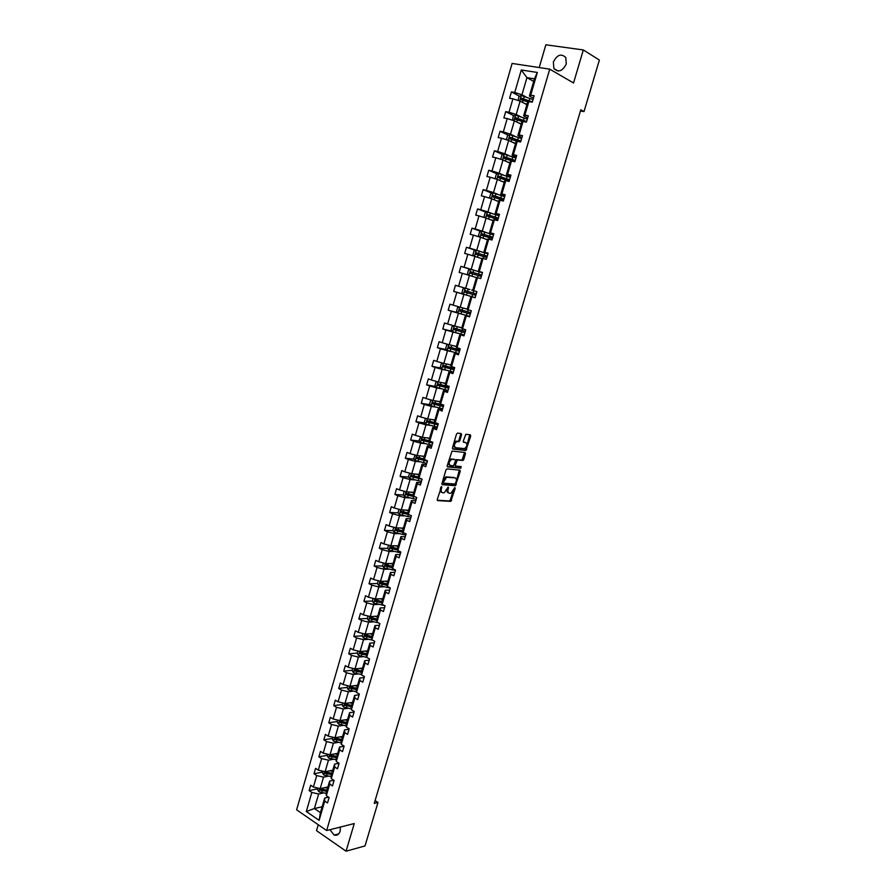 <?xml version="1.0" encoding="UTF-8"?>
<svg xmlns="http://www.w3.org/2000/svg" width="896" height="896" viewBox="0 0 896 896"><rect width="100%" height="100%" fill="white"/><g stroke="black" fill="none" stroke-linecap="round" stroke-linejoin="round"><path stroke-width="1.34" d="M441.582 486.528L437.27 499.408L437.662 500.595L450.789 501.39L455.202 488.387L454.832 487.57L450.934 493.248L449.344 493.226C448.022 492.912 447.608 491.646 448.123 489.44L448.19 487.054L444.27 492.766L442.646 492.744C441.302 492.43 440.888 491.154 441.392 488.936L441.582 486.528M553.358 62.048L553.874 68.533C558.432 72.766 562.565 71.232 566.261 63.952L565.779 57.523C561.187 53.222 557.043 54.734 553.358 62.048M329.907 829.707L334.152 835.05C336.952 835.834 338.946 834.568 340.144 831.275L340.39 827.053M461.552 434.829L461.182 433.586L457.554 433.093L456.49 434.157L452.48 447.776L452.861 449.019L465.886 450.509L470.714 436.061L470.344 434.829L465.842 434.269L463.299 441.078L463.669 442.31L465.808 442.579C467.6 444.405 467.174 446.421 464.531 448.638L455.549 447.675C453.701 445.85 454.126 443.811 456.814 441.571L458.987 441.672L459.838 440.642L461.552 434.829L460.611 433.507M318.248 824.746L316.523 830.659L346.069 851.2L354.256 823.547L326.637 830.536L549.741 69.16L573.541 82.981L583.318 49.952L599.379 60.054L584.013 111.574L580.81 109.805L374.27 803.365L377.978 802.48L375.099 800.598M346.069 851.2L365.019 845.936L377.978 802.48M447.003 468.899L445.939 469.974L441.963 483.493L442.344 484.691L455.437 485.699L460.253 471.33L459.883 470.142L447.003 468.899M447.205 465.674L452.066 451.046L465.102 452.514L465.472 453.734L463.781 459.458L462.93 460.499L457.374 459.984L455.392 464.845L455.762 466.054L461.16 466.592L460.813 468.171L447.597 466.894L447.205 465.674M583.318 49.952L545.854 44.8L539.213 67.558M533.411 98.202L529.413 96.051L534.43 78.837L537.331 72.453L530.701 95.178L534.128 95.76L532.246 102.178L528.842 101.584L524.888 115.125L528.293 115.741L526.422 122.125L523.029 121.486L519.098 134.971L522.48 135.621L520.621 141.982L517.25 141.31L513.33 154.728L516.69 155.422L514.842 161.75L511.482 161.045L507.584 174.406L510.933 175.146L509.096 181.44L505.758 180.701L501.872 193.995L505.198 194.768L503.362 201.04L500.046 200.256L496.182 213.506L499.486 214.312L497.661 220.562L494.368 219.744L490.515 232.926L493.808 233.766L491.982 239.994L488.701 239.131L484.87 252.258L488.141 253.142L486.338 259.336L483.067 258.44L479.259 271.51L482.507 272.429L480.704 278.6L477.467 277.67L473.659 290.685L476.896 291.637L475.104 297.774L471.878 296.811L468.093 309.77L471.307 310.755L469.526 316.87L466.312 315.862L462.549 328.776L465.752 329.795L463.971 335.877L460.779 334.846L457.027 347.693L460.208 348.757L458.438 354.816L455.269 353.741L451.528 366.531L454.698 367.629L452.928 373.666L449.781 372.557L446.062 385.291L449.198 386.422L447.451 392.437L444.315 391.294L440.608 403.973L443.733 405.138L432.936 402.405L432.298 403.693L443.318 406.582M529.413 96.051L530.701 95.178M326.637 830.536L296.621 809.816L512.098 63.448L549.741 69.16M438.872 409.942L435.187 422.576L434.482 421.534L438.144 408.979L441.986 411.118L443.733 405.138M435.187 422.576L438.29 423.774L436.554 429.733L433.451 428.523L429.778 441.101L432.869 442.333L431.133 448.258L428.053 447.014L424.402 459.536L427.47 460.802L417.682 458.707L417.245 457.565M422.677 465.438L419.037 477.904L418.432 476.56L422.05 464.162L422.677 465.438L425.746 466.715L427.47 460.802M419.037 477.904L422.094 479.203L420.381 485.083L417.323 483.773L413.706 496.194L416.741 497.526L415.038 503.384L411.992 502.04L408.386 514.405L411.41 515.771L409.707 521.595L406.694 520.229L403.099 532.538L406.101 533.938L404.41 539.739L401.408 538.328L397.835 550.592L400.826 552.026L399.134 557.805L396.144 556.371L392.582 568.579L395.562 570.035L393.87 575.792L390.902 574.325L387.363 586.488L390.32 587.978L388.64 593.712L385.694 592.211L382.155 604.318L385.101 605.842L383.432 611.554L380.498 610.019L376.97 622.07L379.904 623.627L378.235 629.317L375.323 627.749L371.818 639.755L374.73 641.346L373.072 647.002L370.171 645.411L366.677 657.373L369.566 658.986L367.92 664.619L365.03 662.995L361.558 674.912L364.437 676.558L362.802 682.17L359.923 680.512L356.462 692.373L359.33 694.053L357.694 699.642L354.838 697.95L351.389 709.766L354.234 711.469L352.61 717.046L349.765 715.322L346.338 727.093L349.171 728.818L347.547 734.373L344.725 732.626L341.298 744.341L344.12 746.099L342.507 751.632L339.696 749.851L336.291 761.522L339.091 763.314L337.478 768.813L334.69 767.01L331.296 778.635L334.085 780.45L332.483 785.926L329.706 784.101L326.323 795.67L329.101 797.518L327.499 802.973L324.733 801.114L319.122 820.344L306.298 811.53L311.83 792.445L309.12 790.63L310.677 785.232L313.398 787.046L316.725 775.566L314.003 773.774L315.571 768.354L318.293 770.134L321.642 758.61L318.898 756.84L320.477 751.408L323.221 753.155L326.57 741.586L323.826 739.85L325.405 734.384L328.16 736.109L331.531 724.494L328.765 722.781L330.355 717.304L333.122 718.995L336.504 707.325L333.726 705.645L335.317 700.146L338.106 701.814L341.499 690.099L338.699 688.442L340.301 682.92L343.112 684.555L346.517 672.795L343.706 671.171L345.318 665.616L348.13 667.229L351.557 655.413L348.723 653.822L350.336 648.256L353.17 649.835L356.608 637.974L353.774 636.406L355.387 630.806L358.243 632.363L361.693 620.446L358.837 618.923L360.461 613.301L363.328 614.824L366.789 602.862L363.922 601.362L365.557 595.717L368.435 597.206L371.907 585.2L369.018 583.733L370.664 578.066L373.554 579.522L377.059 567.459L374.147 566.026L375.794 560.336L378.706 561.758L382.222 549.651L379.299 548.24L380.957 542.528L383.88 543.928L387.408 531.765L384.462 530.387L386.131 524.653L389.066 526.019L392.605 513.811L389.659 512.467L391.328 506.699L394.285 508.032L397.835 495.768L394.867 494.458L396.547 488.678L399.515 489.978L403.088 477.669L400.098 476.381L401.789 470.568L404.779 471.845L408.363 459.48L405.362 458.226L407.053 452.39L410.054 453.634L413.65 441.213L410.637 440.003L412.328 434.134L415.352 435.344L418.97 422.878L415.934 421.691L417.637 415.811L420.683 416.976L424.312 404.454L421.254 403.312L422.968 397.398L426.026 398.541L429.677 385.963L426.608 384.843L428.322 378.918L431.402 380.016L435.053 367.394L431.973 366.307L433.698 360.349L436.789 361.424L440.462 348.734L437.36 347.693L439.096 341.701L442.21 342.742L445.894 330.008L442.781 328.989L444.517 322.986L447.642 323.982L451.349 311.192L448.213 310.218L449.96 304.181L453.107 305.144L456.826 292.298L453.678 291.357L455.426 285.298L458.584 286.227L462.325 273.325L459.155 272.418L460.914 266.336L464.094 267.232L467.858 254.274L464.666 253.4L466.435 247.285L469.627 248.147L473.402 235.133L470.198 234.293L471.968 228.155L475.182 228.984L478.968 215.914L475.742 215.118L477.534 208.947L480.76 209.742L484.568 196.616L481.331 195.843L483.123 189.65L486.371 190.411L490.19 177.229L486.931 176.501L488.723 170.274L491.994 170.99L495.835 157.752L492.554 157.069L494.368 150.819L497.65 151.491L501.502 138.197L498.21 137.547L500.024 131.275L503.328 131.914L507.203 118.563L503.877 117.947L505.702 111.642L509.029 112.246L512.915 98.829L509.578 98.258L511.414 91.93L514.752 92.49L521.282 69.966L537.331 72.453M520.307 116.603L516.219 114.52L520.106 101.125L526.893 104.686M520.106 101.125L512.915 98.829M516.219 114.52L509.029 112.246M527.654 117.925L523.634 115.875L527.554 102.413L528.842 101.584M523.634 115.875L524.888 115.125M514.618 136.158L510.496 134.176L514.382 120.826L521.192 124.23M514.382 120.826L507.203 118.563M510.496 134.176L503.328 131.914M521.909 137.558L517.877 135.61L521.786 122.203L523.029 121.486M517.877 135.61L519.098 134.971M508.95 155.624L504.818 153.731L508.67 140.448L515.514 143.685M508.67 140.448L501.502 138.197M504.818 153.731L497.65 151.491M516.197 157.114L512.142 155.243L516.04 141.915L517.25 141.31M512.142 155.243L513.33 154.728M503.306 175L499.15 173.208L502.992 159.981L509.869 163.061M502.992 159.981L495.835 157.752M499.15 173.208L491.994 170.99M510.518 176.579L506.442 174.81L510.317 161.526L511.482 161.045M506.442 174.81L507.584 174.406M497.683 194.298L493.506 192.595L497.336 179.435L504.235 182.358M497.336 179.435L490.19 177.229M493.506 192.595L486.371 190.411M504.851 195.955L500.763 194.286L504.616 181.059L505.758 180.701M500.763 194.286L501.872 193.995M492.083 213.517L487.894 211.904L491.714 198.8L498.635 201.566M491.714 198.8L484.568 196.616M487.894 211.904L480.76 209.742M499.218 215.253L495.107 213.674L498.949 200.502L500.046 200.256M495.107 213.674L496.182 213.506M486.506 232.646L482.306 231.134L486.102 218.075L493.058 220.696M486.102 218.075L478.968 215.914M482.306 231.134L475.182 228.984M493.595 234.472L489.474 232.982L493.293 219.867L494.368 219.744M489.474 232.982L490.515 232.926M480.962 251.698L476.739 250.275L480.514 237.272L487.502 239.747M480.514 237.272L473.402 235.133M476.739 250.275L469.627 248.147M488.006 253.602L483.874 252.202L487.67 239.142L488.701 239.131M483.874 252.202L484.87 252.258M475.429 270.67L471.195 269.338L474.958 256.39L481.97 258.709M474.958 256.39L467.858 254.274M471.195 269.338L464.094 267.232M482.44 272.653L478.285 271.342L482.082 258.339L483.067 258.44M478.285 271.342L479.259 271.51M469.93 289.554L465.674 288.31L469.426 275.43L475.395 277.267M469.426 275.43L462.325 273.325M465.674 288.31L458.584 286.227M473.659 290.685L472.73 290.394L476.504 277.458L477.467 277.67M466.189 308.84L460.186 307.216L463.915 294.381L468.171 295.59M463.915 294.381L456.826 292.298M460.186 307.216L453.107 305.144M468.093 309.77L467.197 309.366L470.949 296.486L471.878 296.811M475.126 297.685L470.949 296.486M460.734 327.533L454.709 326.032L458.427 313.253L462.694 314.373M458.427 313.253L451.349 311.192M454.709 326.032L447.642 323.982M462.549 328.776L461.686 328.261L465.427 315.437L466.312 315.862M469.616 316.546L465.427 315.437M455.314 346.147L449.266 344.77L452.962 332.046L457.251 333.077M452.962 332.046L445.894 330.008M449.266 344.77L442.21 342.742M457.027 347.693L456.198 347.077L459.928 334.309L460.779 334.846M464.139 335.317L459.928 334.309M451.002 364.907L443.834 363.429L447.518 350.75L451.83 351.702M447.518 350.75L440.462 348.734M443.834 363.429L436.789 361.424M451.528 366.531L450.733 365.814L454.44 353.091L455.269 353.741M458.674 354.021L454.44 353.091M445.626 383.342L438.435 381.998L442.098 369.387L446.421 370.25M442.098 369.387L435.053 367.394M438.435 381.998L431.402 380.016M446.062 385.291L445.29 384.462L448.986 371.795L449.781 372.557M453.23 372.646L448.986 371.795M440.272 401.699L433.059 400.501L436.71 387.934L441.045 388.718M436.71 387.934L429.677 385.963M433.059 400.501L426.026 398.541M440.608 403.973L439.88 403.043L443.554 390.432L444.315 391.294M447.81 391.194L443.554 390.432M434.93 419.978L427.694 418.925L431.334 406.414L435.691 407.109M431.334 406.414L424.312 404.454M427.694 418.925L420.683 416.976M442.422 409.651L438.144 408.979M429.621 438.189L422.363 437.27L425.981 424.816L430.349 425.421M425.981 424.816L418.97 422.878M422.363 437.27L415.352 435.344M429.778 441.101L429.106 439.958L432.757 427.448L433.451 428.523M437.046 428.042L432.757 427.448M424.334 456.31L417.054 455.538L420.661 443.128L425.04 443.654M420.661 443.128L413.65 441.213M417.054 455.538L410.054 453.634M424.402 459.536L423.763 458.293L427.392 445.838L428.053 447.014M431.693 446.354L427.392 445.838M419.07 474.365L411.768 473.726L415.352 461.373L419.754 461.821M415.352 461.373L408.363 459.48M411.768 473.726L404.779 471.845M426.373 464.587L422.05 464.162M413.829 492.352L406.493 491.837L410.077 479.539L414.478 479.898M410.077 479.539L403.088 477.669M406.493 491.837L399.515 489.978M413.706 496.194L413.134 494.749L416.73 482.395L417.323 483.773M421.064 482.742L416.73 482.395M408.61 510.25L401.251 509.88L404.813 497.627L409.237 497.907M404.813 497.627L397.835 495.768M401.251 509.88L394.285 508.032M408.386 514.405L407.848 512.859L411.432 500.562L411.992 502.04M415.778 500.819L411.432 500.562M403.402 528.08L396.021 527.845L399.571 515.648L404.006 515.85M399.571 515.648L392.605 513.811M396.021 527.845L389.066 526.019M403.099 532.538L402.584 530.891L406.157 518.638L406.694 520.229M410.525 518.829L406.157 518.638M398.227 545.843L390.824 545.731L394.352 533.59L398.81 533.702M394.352 533.59L387.408 531.765M390.824 545.731L383.88 543.928M397.835 550.592L397.354 548.845L400.904 536.648L401.408 538.328M405.283 536.76L400.904 536.648M393.075 563.528L385.638 563.55L389.166 551.454L393.624 551.488M389.166 551.454L382.222 549.651M385.638 563.55L378.706 561.758M392.582 568.579L392.134 566.731L395.674 554.59L396.144 556.371M400.064 554.613L395.674 554.59M387.934 581.134L380.486 581.291L383.992 569.24L388.461 569.206M383.992 569.24L377.059 567.459M380.486 581.291L373.554 579.522M387.363 586.488L386.938 584.539L390.466 572.443L390.902 574.325M394.867 572.398L390.466 572.443M382.816 598.674L375.346 598.954L378.84 586.958L383.331 586.846M378.84 586.958L371.907 585.2M375.346 598.954L368.435 597.206M382.155 604.318L381.763 602.28L385.28 590.229L385.694 592.211M389.693 590.106L385.28 590.229M377.72 616.146L370.227 616.56L373.699 604.61L378.213 604.408M373.699 604.61L366.789 602.862M370.227 616.56L363.328 614.824M376.97 622.07L376.611 619.942L380.117 607.947L380.498 610.019M384.541 607.734L380.117 607.947M372.646 633.539L365.131 634.077L368.592 622.182L373.117 621.902M368.592 622.182L361.693 620.446M365.131 634.077L358.243 632.363M371.818 639.755L371.482 637.526L374.965 625.587L375.323 627.749M379.411 625.296L374.965 625.587M367.595 650.866L360.058 651.526L363.507 639.677L368.043 639.33M363.507 639.677L356.608 637.974M360.058 651.526L353.17 649.835M366.677 657.373L366.374 655.043L369.846 643.149L370.171 645.411M374.304 642.79L369.846 643.149M362.566 668.114L355.006 668.909L358.434 657.104L362.981 656.678M358.434 657.104L351.557 655.413M355.006 668.909L348.13 667.229M361.558 674.912L361.29 672.493L364.739 660.643L365.03 662.995M369.208 660.206L364.739 660.643M357.549 685.306L349.978 686.213L353.394 674.464L357.952 673.96M353.394 674.464L346.517 672.795M349.978 686.213L343.112 684.555M356.462 692.373L356.227 689.864L359.666 678.07L359.923 680.512M364.146 677.555L359.666 678.07M352.565 702.419L344.96 703.45L348.365 691.746L352.934 691.174M348.365 691.746L341.499 690.099M344.96 703.45L338.106 701.814M351.389 709.766L351.176 707.168L354.603 695.419L354.838 697.95M359.094 694.837L354.603 695.419M347.592 719.466L339.965 720.619L343.358 708.96L347.939 708.322M343.358 708.96L336.504 707.325M339.965 720.619L333.122 718.995M346.338 727.093L346.147 724.394L349.563 712.701L349.765 715.322M354.066 712.04L349.563 712.701M342.642 736.445L334.992 737.722L338.374 726.107L342.966 725.39M338.374 726.107L331.531 724.494M334.992 737.722L328.16 736.109M341.298 744.341L341.141 741.563L344.546 729.904L344.725 732.626M349.059 729.176L344.546 729.904M337.702 753.346L330.042 754.746L333.402 743.187L338.016 742.392M333.402 743.187L326.57 741.586M330.042 754.746L323.221 753.155M336.291 761.522L336.157 758.654L339.55 747.04L339.696 749.851M344.075 746.245L339.55 747.04M332.797 770.19L325.114 771.714L328.462 760.189L333.077 759.326M328.462 760.189L321.642 758.61M325.114 771.714L318.293 770.134M331.296 778.635L331.195 775.678L334.566 764.12L334.69 767.01M339.013 763.258L334.566 764.12M327.902 786.968L320.197 788.603L323.534 777.134L328.171 776.194M323.534 777.134L316.725 775.566M320.197 788.603L313.398 787.046M326.323 795.67L326.256 792.624L329.605 781.11L329.706 784.101M333.771 780.248L329.605 781.11M322.123 806.77L314.406 808.539L318.629 794.002L323.277 792.994M318.629 794.002L311.83 792.445M306.298 811.53L314.406 808.539L320.41 812.638L324.677 798.045L324.733 801.114M580.462 110.958L584.013 111.574M534.43 78.837L526.938 77.65L521.954 94.797L526.03 96.97M533.68 81.402L526.938 77.65L521.282 69.966M328.574 797.171L324.677 798.045M320.41 812.638L319.122 820.344M521.954 94.797L514.752 92.49M317.811 788.782L309.12 790.63M322.672 772.061L314.003 773.774M337.691 753.413L336.706 753.592M327.544 755.261L318.898 756.84M332.45 738.405L323.826 739.85M337.366 721.47L328.765 722.781M342.306 704.469L333.726 705.645M350.515 687.008L349.462 687.142M347.256 687.4L338.699 688.442M352.24 670.264L343.706 671.171M361.278 652.702L360.45 652.77M357.235 653.061L348.723 653.822M366.834 635.454L365.49 635.544M362.253 635.79L353.774 636.406M372.568 618.139L370.574 618.251M367.293 618.442L358.837 618.923M378.47 600.779L375.704 600.891M372.355 601.026L363.922 601.362M384.485 583.374L380.89 583.453M377.44 583.531L369.018 583.733M390.645 565.925L386.165 565.947M382.57 565.97L374.147 566.026M396.962 548.453L391.619 548.386M387.766 548.341L379.299 548.24M402.595 530.925L397.499 530.768M392.986 530.645L384.462 530.387M408.016 513.33L403.637 513.128M398.227 512.87L389.659 512.467M413.504 495.678L409.965 495.454M403.502 495.029L394.867 494.458M419.25 477.994L416.528 477.77M408.8 477.109L400.098 476.381M424.939 460.242L423.405 460.085M414.131 459.133L405.362 458.226M419.485 441.078L410.637 440.003M424.872 422.957L415.934 421.691M430.282 404.757L421.254 403.312M435.725 386.501L426.608 384.843M441.202 368.166L431.973 366.307M446.712 349.765L437.36 347.693M452.256 331.296L442.781 328.989M457.845 312.76L448.213 310.218M463.456 294.157L453.678 291.357M470.557 269.36L460.914 266.336M475.843 250.454L466.435 247.285M481.174 231.47L471.968 228.155M486.55 212.397L477.534 208.947M491.96 193.245L483.123 189.65M497.403 174.014L488.723 170.274M502.891 154.694L494.368 150.819M508.402 135.285L500.024 131.275M513.946 115.797L505.702 111.642M529.626 101.573L527.341 100.363M519.523 96.219L511.414 91.93M440.899 487.11L440.485 488.544C439.97 490.773 440.384 492.038 441.728 492.363L441.829 492.397M448.538 492.878L448.426 492.834C447.104 492.52 446.701 491.254 447.205 489.048L447.597 487.738M437.248 500.226L449.882 500.998L453.645 490.19M456.266 481.354L459.357 470.086M441.941 484.344L454.362 485.33L455.638 483.47M443.352 482.317L443.621 483.157L454.966 484.075L456.176 481.69C456.691 479.483 456.288 478.218 454.978 477.882L446.656 477.254L443.352 482.317L442.434 481.925L443.453 483.078M442.434 481.925L445.738 476.874L454.059 477.501M455.549 465.965L454.462 464.475L455.594 460.656L456.456 459.603L462.011 460.13L464.554 452.458M447.205 466.57L459.771 467.802L460.533 466.536M452.133 459.379L451.618 459.435C448.896 461.675 448.47 463.702 450.33 465.506L453.522 465.797L455.515 460.925L455.134 459.704L450.688 459.054C447.978 461.306 447.541 463.333 449.411 465.136M454.429 459.413L455.134 459.704M451.214 459.01L454.216 459.334M454.63 447.306C452.782 445.48 453.197 443.453 455.885 441.202L458.069 441.314L458.909 440.272L460.622 434.47M463.299 442.019L464.878 442.221M466.861 445.558L469.773 434.75M452.48 448.717L464.968 450.15L466.682 446.163M318.013 788.099L317.565 789.645L318.864 791.795L326.267 793.397M324.845 787.618L327.6 787.998M326.726 787.214L327.79 787.36M327.006 790.037L320.454 788.805L320.163 790.138L326.626 791.325M326.816 790.686L320.163 790.138M322.918 771.198L322.437 772.845L323.747 774.995L331.229 776.63M329.739 770.795L332.506 771.187M331.621 770.426L332.685 770.571M331.901 773.237L325.36 771.994L325.058 773.315L331.531 774.536M331.71 773.909L325.058 773.315M327.846 754.242L327.342 755.989L328.653 758.117L336.213 759.786M334.656 753.906L337.422 754.32M336.538 753.558L337.602 753.715M336.829 756.37L330.288 755.104L329.974 756.437L336.448 757.669M336.616 757.075L329.974 756.437M332.797 737.206L332.259 739.066L333.581 741.182L341.219 742.874M339.595 736.949L342.362 737.374M341.477 736.635L342.53 736.803M341.768 739.435L335.238 738.158L334.902 739.48L341.387 740.746M341.555 740.163L334.902 739.48M337.758 720.104L337.187 722.064L338.531 724.17L346.259 725.906M344.557 719.925L347.323 720.362M346.427 719.645L347.491 719.813M346.718 722.434L340.2 721.134L339.853 722.456L346.338 723.744M346.506 723.184L339.853 722.456M342.754 702.923L342.149 704.995L343.493 707.09L351.31 708.859M349.541 702.834L352.307 703.282M351.4 702.576L352.464 702.744M351.702 705.365L345.184 704.043L344.826 705.365L351.322 706.686M351.478 706.149L345.957 705.208L345.453 704.278M347.76 685.686L347.133 687.859L348.477 689.942L356.406 691.757M354.536 685.664L357.314 686.134M356.395 685.44L357.459 685.619M356.698 688.229L350.202 686.885L349.81 688.206L356.317 689.55M356.462 689.035L349.81 688.206M352.789 668.371L352.128 670.656L353.483 672.728L361.525 674.576M359.565 668.427L362.331 668.92M361.413 668.237L362.477 668.427M361.715 671.014L355.208 669.648L354.805 670.97L361.334 672.347M361.48 671.843L355.958 670.858L355.454 669.894M355.936 670.846L354.827 670.981L355.958 670.858M357.84 650.978L357.146 653.386L358.512 655.435L366.677 657.339M364.605 651.123L367.371 651.627M366.453 650.966L367.517 651.157M366.755 653.733L360.248 652.344L359.822 653.666L366.386 655.066M366.509 654.595L360.942 653.565L360.494 652.602M362.914 633.528L362.186 636.037L363.552 638.086L372.512 640.136M369.667 633.752L372.434 634.267M371.504 633.618L372.568 633.819M371.818 636.384L365.299 634.962L364.862 636.283L371.515 637.739M371.56 637.269L365.971 636.205L365.546 635.23M368.01 616L367.237 618.621L368.626 620.648L378.459 622.866M374.741 616.302L377.518 616.829M376.578 616.202L377.642 616.403M376.902 618.957L370.373 617.512L369.914 618.834L376.678 620.334M376.634 619.875L371.101 618.8L370.619 617.792M373.117 598.394L372.322 601.138L373.71 603.154L384.44 605.494M379.848 598.786L382.626 599.334M381.685 598.718L382.749 598.931M382.01 601.462L375.469 599.995L374.998 601.306L381.875 602.862M381.797 602.414L376.197 601.306L375.715 600.286M378.258 580.72L377.429 583.576L378.818 585.581L390.298 588.034M384.978 581.202L387.755 581.762M386.803 581.157L387.867 581.37M387.128 583.901L380.587 582.4L380.094 583.71L387.106 585.334M387.016 584.898L381.304 583.733L380.822 582.702M383.41 562.968L382.547 565.947L383.947 567.93L395.438 570.438M390.118 563.539L392.896 564.11M391.933 563.528L393.008 563.752M392.269 566.261L385.717 564.738L385.224 566.048L392.381 567.728M392.28 567.314L386.434 566.093L385.963 565.051M388.584 545.149L387.688 548.24L389.099 550.211L400.602 552.776M395.282 545.798L398.07 546.392M397.096 545.821L398.171 546.056M397.432 548.554L390.88 546.997L390.365 548.307L397.678 550.054M397.578 549.662L391.44 548.318L391.126 547.322M393.781 527.251L392.851 530.466L394.274 532.426L405.787 535.046M400.467 527.99L403.256 528.595M402.282 528.046L403.346 528.282M402.92 531.944L396.771 530.589L396.301 529.525M402.629 530.768L396.066 529.189L395.528 530.488L403.032 532.314M399 509.286L398.037 512.613L399.47 514.562L410.984 517.238M405.686 510.104L408.464 510.731M407.49 510.194L408.554 510.44M407.87 512.915L401.262 511.302L400.714 512.602L408.789 514.584M408.307 514.158L401.968 512.736L401.509 511.65M404.253 491.243L403.245 494.682L404.69 496.619L416.214 499.352M410.917 492.15L413.706 492.789M412.709 492.274L413.784 492.52M413.235 495.018L406.482 493.338L405.922 494.637L415.419 496.944M414.165 496.395L407.187 494.794L406.728 493.696M409.696 473.166L408.475 476.683L409.92 478.598L421.456 481.398M416.17 474.118L418.958 474.768M417.962 474.275L419.026 474.522M418.656 477.042L411.734 475.306L411.152 476.605L422.083 479.203M420.896 478.699L412.418 476.784L411.981 475.664M415.195 455.034L413.728 458.606L415.184 460.51L426.72 463.366M421.445 456.008L424.234 456.68M423.226 456.198L424.301 456.456M424.122 459.01L416.998 457.195L416.405 458.483L427.37 461.16M420.706 436.811L419.003 440.451L420.47 442.344L432.018 445.256M426.742 437.819L429.531 438.514M428.523 438.043L429.587 438.312M429.677 440.922L422.285 439.006L421.68 440.294L432.656 443.038M432.746 442.758L422.968 440.541L422.542 439.387M426.216 418.51L425.32 418.712L424.301 422.229L425.768 424.099L437.326 427.067M432.062 419.563L434.851 420.269M433.832 419.821L434.907 420.09M436.307 423.013L427.605 420.739L426.978 422.027L437.976 424.85M438.054 424.592L428.277 422.307L427.851 421.142M431.749 400.142L430.64 400.389L429.61 403.917L431.099 405.787L442.658 408.811M437.405 401.229L440.194 401.946M439.163 401.52L440.238 401.789M443.218 406.336L443.621 405.552M443.374 406.358L433.608 403.995L433.194 402.808M443.072 405.037L443.688 405.306M443.464 405.485L441.773 404.746M437.293 381.685L435.982 381.998L434.952 385.538L436.442 387.386L448.022 390.477M442.77 382.805L445.558 383.544M444.528 383.141L445.603 383.421M449.086 386.826L438.29 383.992L437.64 385.269L448.672 388.237M448.571 388.024L448.93 387.363M448.728 388.046L438.95 385.605L438.558 384.395M448.773 387.296L446.566 386.221M453.936 369.634L454.115 369.04L451.842 368.066L454.205 368.334M442.859 363.149L441.347 363.518L440.317 367.08L441.818 368.917L453.398 372.064M448.157 364.314L450.946 365.075M449.904 364.683L450.979 364.963M454.474 368.39L443.666 365.49L443.005 366.766L454.059 369.813M454.104 369.667L444.326 367.136L443.946 365.904M454.395 368.648L453.365 368.514L454.317 368.939M459.334 351.165L457.184 349.798L459.782 349.866M448.437 344.534L446.746 344.971L445.704 348.544L447.205 350.358L458.797 353.573M453.566 345.744L456.366 346.517M459.883 349.888L449.075 346.92L448.392 348.197L459.458 351.31M459.491 351.198L449.725 348.589L449.366 347.334M459.726 350.414L458.696 350.246L459.659 350.638M464.755 332.618L462.538 331.453L464.61 331.901L465.248 331.285M454.026 325.83L452.155 326.346L451.114 329.93L452.626 331.733L464.229 335.003M458.998 327.096L461.798 327.88M465.304 331.307L454.496 328.272L453.802 329.538L464.89 332.73M464.912 332.651L455.146 329.963L454.798 328.686M465.069 332.114L464.061 331.901L465.024 332.259M470.198 313.992L467.914 313.029L470.142 313.533L470.646 312.603M459.637 307.059L457.587 307.63L456.546 311.237L458.069 313.018L469.672 316.355M464.453 308.37L467.253 309.176M470.758 312.637L459.939 309.534L459.245 310.811L470.344 314.082M470.355 314.026L460.589 311.259L460.275 309.949M475.664 295.288L473.312 294.526L475.541 295.098L475.922 293.798M465.27 288.198L463.042 288.837L462 292.466L463.523 294.235L475.149 297.629M471.654 290.069L472.73 290.382M476.235 293.899L465.416 290.718L464.699 291.995L475.821 295.344L466.054 292.477L465.797 291.122M481.141 276.472L481.174 275.173L479.147 274.523L481.566 275.05M473.67 276.73L476.47 277.57M468.944 275.285L467.477 273.605L468.53 269.976L470.781 269.293L482.406 272.776M481.734 275.072L470.904 271.835L470.176 273.101L481.309 276.528M470.176 273.101L471.173 273.403L471.957 272.16L481.723 275.106M486.763 257.6L486.606 256.581L484.59 255.853L487.088 256.178M480.906 258.35L479.181 257.79M474.342 256.211L472.976 254.677L474.029 251.026L476.291 250.32L487.939 253.859M487.256 256.166L476.426 252.862L475.686 254.128L486.83 257.622M487.144 256.547L486.136 256.312L487.11 256.67M475.686 254.128L476.672 254.453L477.478 253.21L487.245 256.234M486.438 239.366L487.514 239.702M484.725 238.762L487.536 239.635M479.763 237.048L478.498 235.659L479.562 231.986L481.835 231.258L493.483 234.864M492.811 237.182L481.97 233.8L481.219 235.066L492.374 238.65M492.632 237.776L491.602 237.574L492.576 237.966M492.307 238.627L490.067 237.115L492.621 237.227M481.219 235.066L482.194 235.413L483.011 234.181L492.778 237.283M491.994 220.293L493.069 220.64M490.291 219.654L493.102 220.55M485.184 217.806L484.042 216.563L485.117 212.878L487.402 212.117L499.061 215.79M498.378 218.12L487.536 214.67L486.774 215.936L497.952 219.587M498.142 218.926L497.101 218.758L498.064 219.184M497.784 219.531L495.555 218.299L498.176 218.198M486.774 215.936L487.749 216.306L488.578 215.062L498.333 218.254M497.582 201.152L498.658 201.499M495.88 200.469L498.691 201.376M490.638 198.464L489.619 197.378L490.694 193.682L492.99 192.898L504.65 196.638M503.966 198.968L493.125 195.451L492.352 196.717L503.474 200.424M503.675 199.998L502.622 199.864L503.574 200.323M501.95 199.886L501.077 199.394L503.563 199.774L503.765 199.091M492.352 196.717L493.315 197.098L494.155 195.866L503.922 199.147M503.182 181.91L504.269 182.269M501.491 181.194L504.302 182.123M496.093 179.043L495.208 178.114L496.294 174.406L498.602 173.589L510.272 177.397M509.589 179.749L498.736 176.154L497.952 177.408L509.152 181.227M509.23 180.981L508.189 180.858M506.8 180.376L509.13 180.723L509.376 179.894M498.893 177.8L499.766 176.59L509.522 179.962M508.816 162.602L509.891 162.96M507.136 161.84L509.947 162.781M501.57 159.544L500.83 158.771L501.917 155.042L504.235 154.202L515.917 158.077M515.234 160.429L504.37 156.766L503.944 158.256L513.834 161.538M513.453 161.403L514.718 161.594L514.998 160.608M504.504 158.413L505.4 157.226L515.155 160.686M514.472 143.192L515.547 143.562M512.792 142.397L515.614 143.36M507.069 139.944L506.475 139.339L507.562 135.598L509.902 134.736L521.584 138.667M520.901 141.03L510.037 137.301L509.6 138.802L517.238 141.322M510.138 138.936L511.056 137.782L520.811 141.322M520.15 123.715L521.237 124.085M518.482 122.875L521.304 123.861M512.568 120.254L513.24 116.066L515.581 115.17L527.285 119.179M526.59 121.554L515.726 117.746L515.29 119.246L522.648 121.71M515.794 119.381L516.746 118.25L526.49 121.89M525.862 104.138L526.938 104.53M524.194 103.275L527.016 104.272M518.09 100.486L518.941 96.454L521.293 95.536L533.008 99.602M532.302 101.987L521.438 98.101L520.99 99.613L528.147 102.032M521.483 99.736L522.446 98.638L531.63 102.066M440.485 488.544L441.392 488.936M447.698 487.502L448.582 487.883M447.205 489.048L448.123 489.44M454.339 488.018L455.202 488.387M450.766 499.934L451.674 500.326M449.725 501.01L450.632 501.402M440.966 486.987L441.862 487.368M459.346 470.96L460.253 471.33M455.403 484.266L456.31 484.646M454.362 485.33L455.269 485.71M446.32 476.818L447.238 477.198M442.915 480.267L443.834 480.659M464.554 453.365L465.472 453.734M462.862 459.088L463.781 459.458M461.821 460.141L462.739 460.51M456.646 459.592L457.565 459.962M455.594 460.656L456.512 461.026M454.462 464.475L455.392 464.845M459.771 467.802L460.69 468.182M458.909 440.272L459.838 440.642M457.856 441.336L458.786 441.694M456.445 441.157L457.363 441.515M469.784 435.702L470.714 436.061M465.808 449.12L466.738 449.478M464.778 450.162L465.696 450.531M319.771 788.502L318.83 791.739M322.179 790.72L321.586 792.758M322.963 788.01L322.549 789.421M324.688 771.613L323.725 774.939M327.074 773.898L326.469 775.947M327.869 771.165L327.443 772.61M329.616 754.645L328.619 758.061M331.99 757.019L331.386 759.08M332.797 754.253L332.36 755.72M334.566 737.621L333.547 741.126M336.918 740.062L336.314 742.134M337.736 737.262L337.299 738.763M339.539 720.518L338.498 724.114M341.88 723.05L341.275 725.122M342.698 720.205L342.261 721.728M344.534 703.349L343.459 707.045M346.853 705.958L346.237 708.042M347.682 703.08L347.234 704.637M345.957 705.208L344.826 705.365M349.541 686.112L348.443 689.898M351.848 688.8L351.232 690.894M352.688 685.888L352.229 687.478M354.581 668.808L353.45 672.672M356.854 671.563L356.25 673.669M357.717 668.629L357.246 670.242M359.632 651.426L358.478 655.39M361.894 654.27L361.278 656.376M362.757 651.291L362.286 652.938M360.987 653.576L359.856 653.677M364.706 633.965L363.518 638.03M366.957 636.899L366.33 639.016M367.83 633.886L367.338 635.555M366.027 636.216L364.907 636.306M369.802 616.448L368.592 620.603M372.03 619.461L371.414 621.589M372.915 616.403L372.422 618.117M371.101 618.8L369.981 618.856M374.909 598.853L373.677 603.098M382.211 604.341L381.976 605.136M377.126 601.944L376.51 604.083M378.022 598.853L377.518 600.589M376.197 601.306L375.077 601.35M380.05 581.179L378.784 585.525M387.408 586.51L387.094 587.597M382.245 584.36L381.618 586.499M383.152 581.235L382.637 583.005M381.304 583.733L380.195 583.755M385.213 563.438L383.914 567.885M392.638 568.602L392.235 569.979M387.386 566.698L386.758 568.859M388.304 563.539L387.778 565.342M386.434 566.093L385.325 566.104M390.387 545.619L389.066 550.166M397.88 550.626L397.398 552.283M392.549 548.968L391.922 551.13M393.478 545.776L392.941 547.602M391.597 548.374L390.488 548.363M395.595 527.733L394.24 532.37M403.155 532.56L402.584 534.52M397.734 531.16L397.096 533.333M398.675 527.934L398.126 529.794M396.771 530.589L395.662 530.555M400.814 509.768L399.437 514.506M408.419 514.506L407.792 516.678M402.931 513.285L402.304 515.469M403.883 510.014L403.334 511.907M401.968 512.736L400.859 512.68M406.056 491.725L404.645 496.563M413.65 496.586L413.011 498.77M408.162 495.331L407.523 497.526M409.125 492.027L408.565 493.942M407.187 494.794L406.078 494.726M411.32 473.614L409.886 478.554M418.902 478.587L418.264 480.782M413.414 477.299L412.765 479.506M414.389 473.962L413.818 475.91M412.418 476.784L411.331 476.694M416.618 455.414L415.15 460.466M424.178 460.51L423.528 462.717M418.678 459.2L418.04 461.406M419.664 455.818L419.082 457.8M417.682 458.707L416.595 458.595M421.926 437.147L420.426 442.299M429.475 442.366L428.826 444.584M431.054 442.49L431.278 441.694M423.976 441.022L423.326 443.24M424.973 437.595L424.379 439.622M422.968 440.541L421.882 440.406M427.258 418.802L425.734 424.054M434.784 424.144L434.134 426.373M437.886 424.57L438.144 423.718M436.363 424.301L436.688 423.158M429.285 422.766L428.635 424.995M430.293 419.306L429.699 421.355M428.277 422.307L427.19 422.15M432.611 400.378L431.054 405.731M440.126 405.843L439.477 408.083M441.694 406.045L442.03 404.858M434.627 404.432L433.966 406.672M435.646 400.926L435.03 403.021M433.608 403.995L432.522 403.816M437.998 381.875L436.408 387.341M445.491 387.464L444.83 389.715M447.048 387.699L447.339 386.702M446.118 385.314L445.906 386.053M439.981 386.019L439.331 388.27M441.011 382.48L440.395 384.608M438.95 385.605L437.875 385.403M443.397 363.294L441.773 368.872M450.878 369.018L450.218 371.269M452.424 369.286L452.659 368.48M451.595 366.554L451.293 367.595M445.357 367.539L444.707 369.79M446.41 363.955L445.782 366.106M444.326 367.136L443.251 366.923M448.818 344.635L447.171 350.314M456.277 350.482L455.616 352.744M457.822 350.795L458.002 350.168M457.083 347.715L456.702 349.059M450.766 348.97L450.106 351.232M451.819 345.352L451.181 347.536M449.725 348.589L448.65 348.354M454.272 325.898L452.592 331.688M461.709 331.867L461.048 334.141M462.605 328.787L462.134 330.434M456.198 330.322L455.526 332.606M457.262 326.659L456.613 328.888M455.146 329.963L454.082 329.706M459.738 307.082L458.024 312.973M467.163 313.186L466.502 315.459M468.16 309.781L467.589 311.741M461.642 311.606L460.981 313.891M462.728 307.899L462.067 310.162M460.589 311.259L459.525 310.979M465.226 288.21L463.49 294.19M472.64 294.414L471.968 296.699M473.726 290.696L473.066 292.97M467.118 292.802L466.446 295.098M468.205 289.05L467.544 291.346M466.054 292.477L464.99 292.174M470.725 269.315L468.978 275.296M478.139 275.565L477.523 277.682M479.237 271.813L478.565 274.109M472.618 273.918L471.946 276.203M473.715 270.155L473.043 272.462M471.957 272.16L470.904 271.835M476.235 250.331L474.51 256.256M483.661 256.637L483.134 258.451M484.758 252.862L484.086 255.181M478.139 254.946L477.478 257.219M479.237 251.171L478.565 253.49M477.478 253.21L476.426 252.862M481.779 231.28L480.077 237.149M489.205 237.63L488.768 239.142M490.314 233.834L489.642 236.163M483.683 235.906L483.022 238.157M484.781 232.109L484.109 234.438M483.011 234.181L481.97 233.8M487.346 212.139L485.654 217.941M494.782 218.534L494.424 219.755M496.474 218.411L496.686 217.661M495.891 214.726L495.208 217.056M489.25 216.776L488.6 219.016M490.358 212.968L489.675 215.298M488.578 215.062L487.536 214.67M492.934 192.92L491.266 198.666M500.371 199.36L500.102 200.278M502.006 199.472L502.275 198.52M501.491 195.541L500.808 197.882M494.838 197.568L494.189 199.797M495.958 193.738L495.275 196.09M494.155 195.866L493.125 195.451M498.546 173.611L496.888 179.29M505.994 180.107L505.814 180.712M507.55 180.454L507.886 179.301M507.114 176.266L506.43 178.618M500.461 178.27L499.811 180.477M501.581 174.429L500.886 176.781M499.766 176.59L498.736 176.154M504.179 154.224L502.544 159.846M513.15 161.291L513.52 160.003M512.758 156.912L512.075 159.275M506.094 158.894L505.456 161.09M507.226 155.03L506.531 157.405M505.4 157.226L504.37 156.766M509.846 134.758L508.222 140.314M518.885 141.635L519.187 140.616M520.453 141.949L520.654 141.254M518.437 137.469L517.742 139.843M511.762 139.44L511.123 141.613M512.893 135.554L512.198 137.939M511.056 137.782L510.037 137.301M515.525 115.192L513.934 120.691M524.675 121.8L524.866 121.139M524.126 117.947L523.432 120.322M517.451 119.896L516.824 122.046M518.582 115.998L517.888 118.384M516.746 118.25L515.726 117.746M521.237 95.558L519.658 100.979M529.85 98.336L529.155 100.722M523.163 100.262L522.547 102.402M524.306 96.354L523.611 98.75M522.446 98.638L521.438 98.101M558.186 71.053L553.874 68.533M338.755 833.851L334.152 835.05M449.882 500.998L450.789 501.39M454.53 485.318L455.437 485.699M445.738 476.874L446.656 477.254M462.011 460.13L462.93 460.499M456.456 459.603L457.374 459.984M459.894 467.79L460.813 468.171M450.688 459.054L451.618 459.435M458.069 441.314L458.987 441.672M455.885 441.202L456.814 441.571M464.968 450.15L465.886 450.509M360.942 653.565L359.822 653.666M365.971 636.205L364.862 636.283M371.022 618.766L369.914 618.834M376.096 601.261L374.998 601.306M381.192 583.688L380.094 583.71M386.299 566.037L385.224 566.048M391.44 548.318L390.365 548.307M396.592 530.522L395.528 530.488M401.778 512.658L400.714 512.602M406.974 494.704L405.922 494.637M412.205 476.694L411.152 476.605M425.074 459.816L424.894 460.432M417.446 458.595L416.405 458.483M430.45 441.37L430.181 442.31M422.722 440.429L421.68 440.294M435.848 422.901L435.49 424.11M428.008 422.184L426.978 422.027M441.19 404.6L440.821 405.843M433.317 403.861L432.298 403.693M446.533 386.266L446.174 387.498M438.659 385.459L437.64 385.269M451.842 368.066L451.55 369.074M444.024 366.979L443.005 366.766M457.184 349.798L456.949 350.571M449.4 348.421L448.392 348.197M454.81 329.784L453.802 329.538M460.242 311.069L459.245 310.811M465.696 292.275L464.699 291.995M490.269 236.443L490.067 237.115M495.824 217.37L495.555 218.299M501.413 198.229L501.077 199.394M507.024 178.998L506.643 180.32M498.792 177.766L497.952 177.408M512.669 159.678L512.288 160.989M504.325 158.357L503.586 158.021M518.325 140.28L517.989 141.456M509.902 138.869L509.23 138.555M524.014 120.803L523.768 121.632M515.525 119.314L514.909 119M521.181 99.658L520.61 99.366"/></g></svg>
